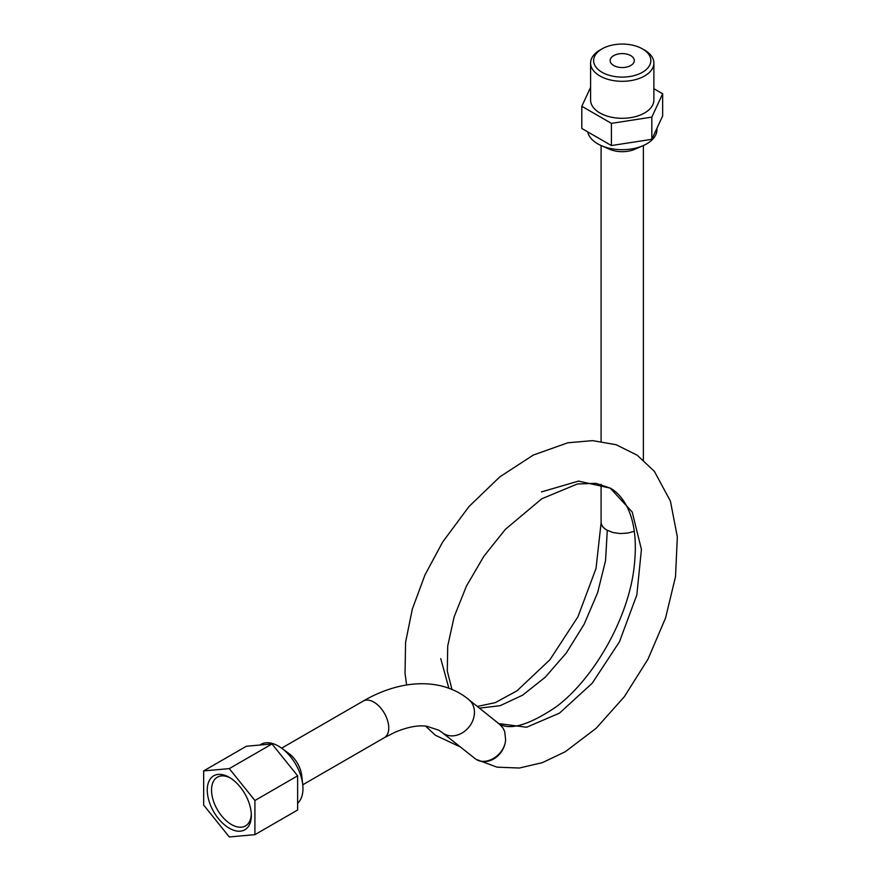 <?xml version="1.0" encoding="UTF-8"?>
<svg xmlns="http://www.w3.org/2000/svg" width="881" height="881" viewBox="0 0 881 881"><rect width="100%" height="100%" fill="white"/><g stroke="black" fill="none" stroke-linecap="round" stroke-linejoin="round"><path stroke-width="1.32" d="M251.294 814.22A28.137 16.243 60 0 1 245.502 825.915A28.137 16.243 60 0 1 231.428 824.517A28.137 16.243 60 0 1 213.048 799.728A28.137 16.243 60 0 1 217.365 777.185A28.137 16.243 60 0 1 230.393 778.011M229.291 828.217A31.154 17.983 -120 0 0 251.327 815.498A31.154 17.983 -120 0 0 229.291 777.35A31.154 17.983 -120 0 0 207.266 790.059A31.154 17.983 -120 0 0 229.291 828.217M254.917 800.499L229.291 768.617L203.665 770.908L203.665 805.069L229.291 836.95L254.917 834.659L254.917 800.499L297.635 775.831L272.009 743.96L246.383 746.24L203.665 770.908M254.917 834.659L297.635 810.002L297.635 775.831M272.009 743.96L229.291 768.617M601.095 484.341L601.095 522.29C601.316 525.439 603.386 528.115 607.284 530.318L613.088 532.542L620.29 533.556L627.988 533.038L634.287 531.276M601.183 145.574L609.421 149.186A21.144 12.202 0 0 0 635.047 149.186L643.284 145.574A34.733 20.054 180 0 1 601.183 145.574A34.733 20.054 180 0 1 587.726 131.886M499.736 724.391L503.062 728.113L504.681 731.494L505.628 739.754C504.78 754.543 486.885 766.316 475.938 759.29L442.427 732.706A21.144 17.191 -51.4 0 0 444.178 733.895A21.144 17.191 -51.4 0 0 444.211 733.917A21.144 17.191 -51.4 0 0 469.859 725.878A21.144 17.191 -51.4 0 0 468.835 699.679L499.736 724.391M656.962 128.23L656.962 129.617A34.733 20.054 180 0 1 646.786 143.801A34.733 20.054 180 0 1 643.284 145.574M590.589 87.362L581.812 106.282L611.403 123.362L651.819 117.107L662.655 93.771L653.878 88.706M653.878 63.036L653.878 100.027A31.639 18.27 180 0 1 634.342 116.909A31.639 18.27 180 0 1 599.862 112.944A31.639 18.27 180 0 1 590.589 100.027L590.589 63.036A31.639 18.27 0 0 0 599.862 75.953A31.639 18.27 0 0 0 634.342 79.918A31.639 18.27 0 0 0 653.878 63.036A31.639 18.27 0 0 0 644.606 50.118L642.469 48.895A28.621 16.53 180 0 1 642.469 72.264A28.621 16.53 180 0 1 601.998 72.264A28.621 16.53 180 0 1 601.998 48.895A28.621 16.53 180 0 1 642.469 48.895M581.812 106.282L581.812 128.472L611.403 145.552L651.819 139.308L651.819 117.107M611.403 145.552L611.403 123.362M651.819 139.308L662.655 115.973L662.655 93.771M613.694 65.502A12.081 6.971 180 0 1 610.159 60.58A12.081 6.971 180 0 1 617.614 54.126A12.081 6.971 180 0 1 630.774 55.646A12.081 6.971 180 0 1 634.309 60.58A12.081 6.971 180 0 1 626.854 67.022A12.081 6.971 180 0 1 613.694 65.502M601.998 48.895L599.862 50.118A31.639 18.27 0 0 0 590.589 63.036M297.635 803.175A34.733 20.054 -120 0 0 302.965 788.605A34.733 20.054 -120 0 0 302.745 784.674A34.733 20.054 -120 0 0 281.7 748.222A34.733 20.054 -120 0 0 261.051 744.346L259.84 745.04M302.745 784.674L301.765 775.732A21.144 12.202 -120 0 0 288.957 753.541L281.7 748.222M476.158 759.411A21.144 17.862 -60 0 0 476.368 759.532A21.144 17.862 -60 0 0 495.067 758.101A21.144 17.862 -60 0 0 505.628 739.754M601.106 522.444A21.144 11.563 -2.5 0 0 601.117 522.587A21.144 11.563 -2.5 0 0 607.284 530.318L605.533 560.701L597.615 592.715L584.191 624.177L566.296 652.997L545.262 677.192L522.653 695.153L500.155 705.692L479.407 708.137M448.914 688.413L440.764 658.647M541.474 491.906L578.52 481.103L610.258 488.118L632.206 512.037L641.423 549.447L636.831 594.917L619.453 641.797L592.208 683.216L559.512 713.136L526.607 727.243L498.745 723.598M442.427 732.706L438.749 730.184L426.845 726.274C418.31 724.975 407.782 726.935 395.261 732.144L384.38 737.661A21.144 12.202 -120 0 0 387.618 720.702A21.144 12.202 -120 0 0 373.775 702.069A21.144 12.202 -120 0 0 363.247 701.045C403.983 677.357 444.42 679.02 468.835 699.679M601.095 145.53L601.095 441.337M643.372 145.53L643.372 459.981M475.938 759.29L496.95 767.153L519.383 768.023L542.366 762.649L565.25 751.746L596.173 728.268L624.354 696.684L648.031 659.098L665.562 617.977L675.518 576.626L677.335 536.936L670.419 501.135L654.418 471.434L637.194 455.191L616.16 444.729L592.583 440.632L567.86 442.769L533.313 455.059L499.802 476.874L468.989 506.564L442.614 542.101L424.884 575.117L412.352 609.002L405.59 642.205L405.029 673.304L406.615 684.889M425.6 726.131L435.357 735.25L460.146 746.868M497.765 723.059C508.877 731.01 528.358 725.592 556.186 706.837C593.298 679.163 627.867 619.475 633.99 568.322C637.051 542.751 634.816 522.4 627.283 507.269C622.746 498.272 617.063 491.884 610.258 488.118L595.842 483.295L577.319 483.999L541.804 498.767L505.342 529.382L483.845 556.296L466.401 586.184L454.122 616.887L447.713 646.048L447.306 671.124L451.997 689.636M477.315 706.463L495.243 702.653L516.96 690.836L549.942 659.737L577.969 616.733L596.03 568.465L601.117 522.686M363.247 701.045L281.623 748.167M384.38 737.661L302.756 784.784"/></g></svg>
